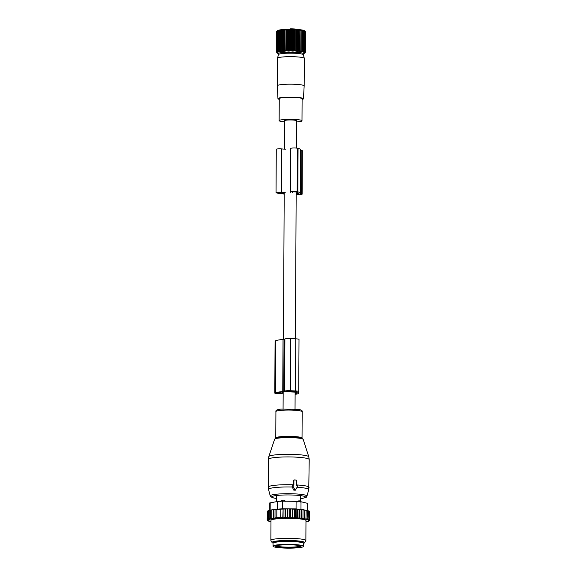<?xml version="1.0" encoding="UTF-8"?>
<svg xmlns="http://www.w3.org/2000/svg" width="577" height="577" viewBox="0 0 577 577"><rect width="100%" height="100%" fill="white"/><g stroke="black" fill="none" stroke-linecap="round" stroke-linejoin="round"><path stroke-width="0.87" d="M296.405 148.08L296.549 120.744A5.979 0.736 -179.7 0 0 287.822 120.045A5.979 0.736 -179.7 0 0 284.591 120.687L284.439 149.14M304.31 58.349A13.422 1.659 -179.7 0 0 294.609 56.755A13.422 1.659 -179.7 0 0 279.766 57.347A13.422 1.659 -179.7 0 0 277.487 58.205L278.482 54.599A12.442 1.536 -179.7 0 1 280.595 53.798A12.442 1.536 -179.7 0 1 294.357 53.25A12.442 1.536 -179.7 0 1 303.351 54.728L304.31 58.349A13.422 1.659 -179.7 0 1 304.317 58.4L304.173 85.908A13.422 1.659 -179.7 0 0 304.173 85.908A13.422 1.659 -179.7 0 0 294.681 84.271A13.422 1.659 -179.7 0 0 279.621 84.848A13.422 1.659 -179.7 0 0 277.335 85.764A13.422 1.659 -179.7 0 0 277.335 85.778L277.948 98.66A12.737 1.572 0.3 0 1 280.119 97.78A12.737 1.572 0.3 0 1 294.45 97.232A12.737 1.572 0.3 0 1 303.423 98.79A12.737 1.572 0.3 0 1 302.103 99.468M277.487 58.205A13.422 1.659 -179.7 0 0 277.479 58.263L277.335 85.764M279.254 99.352A12.737 1.572 0.3 0 1 277.948 98.66M296.542 121.949A11.425 1.414 -179.7 0 0 300.04 121.552A11.425 1.414 -179.7 0 0 301.995 120.773A11.425 1.414 -179.7 0 0 293.909 119.381A11.425 1.414 -179.7 0 0 281.093 119.879A11.425 1.414 -179.7 0 0 279.145 120.658A11.425 1.414 -179.7 0 0 284.584 121.884M301.995 120.773L302.11 98.775A11.425 1.414 -179.7 0 0 294.025 97.383A11.425 1.414 -179.7 0 0 281.208 97.874A11.425 1.414 -179.7 0 0 279.261 98.653L279.145 120.658M298.497 29.571A7.804 0.966 -179.7 0 0 290.224 28.85C289.885 29.276 288.204 29.377 285.182 29.153L284.872 29.405M298.612 29.578L294.977 29.001L290.217 28.85L290.173 29.254A8.244 1.017 -179.7 0 1 293.758 29.304M293.787 51.165L293.895 29.405L293.347 30.018L293.239 50.336L293.787 51.165L294.631 50.379L294.739 30.062L293.895 29.405M292.452 51.129L292.568 29.369L291.933 29.99L291.832 50.307L292.452 51.129L293.239 50.336M292.568 29.369L293.347 30.018M304.577 53.07L305.269 51.923L304.432 52.572L305.009 51.75L303.69 52.247L304.086 51.411L303.127 52.096L303.437 51.252L302.449 51.944L302.665 51.101L301.663 51.807L301.778 50.964L300.768 51.678L300.783 50.834L299.78 51.555L299.701 50.711L298.706 51.454L298.533 50.61L297.559 51.36L297.285 50.516L296.347 51.281L295.979 50.437L295.085 51.216L295.2 29.456L294.739 30.062M295.2 29.456L296.088 30.119L295.979 50.437M296.347 51.281L296.463 29.521L296.088 30.119M296.463 29.521L297.393 30.199L297.285 50.516M297.559 51.36L297.393 30.199M297.674 29.6L298.634 30.292L298.533 50.61M298.706 51.454L298.634 30.292M298.821 29.694L299.809 30.393L299.701 50.711M299.78 51.555L299.809 30.393M299.896 29.795L300.891 30.516L300.783 50.834M305.269 51.923L305.37 31.605L303.242 30.329L303.538 30.934L301.771 30.047L301.879 30.646L300.884 29.917L300.891 30.516M305.37 31.656L305.37 52.276M305.24 31.475L304.562 30.797A13.632 1.688 -179.7 0 0 295.604 29.377A13.632 1.688 -179.7 0 0 281.619 29.672A13.632 1.688 -179.7 0 0 277.515 30.66L277.212 30.956M281.352 50.697L281.453 29.78L281.352 50.697L282.348 51.44L282.463 50.596L283.444 51.346L283.653 50.509L284.612 51.274L284.915 50.43L285.839 51.209L286.235 50.372L287.108 51.158L287.598 50.329L288.421 51.129L288.998 50.307L289.762 51.115L290.411 50.3L291.104 51.115L291.219 29.355L290.519 29.982L290.411 50.3M282.348 51.44L282.463 29.679L281.461 30.379M282.463 29.679L282.463 50.596M283.444 51.346L283.559 29.586L282.571 30.278M283.559 29.586L283.653 50.509M284.612 51.274L284.721 29.506L283.761 30.192M284.721 29.506L284.915 50.43M285.839 51.209L285.947 29.449L285.024 30.112M285.947 29.449L286.343 30.054L286.235 50.372M287.108 51.158L287.223 29.398L286.343 30.054M287.223 29.398L287.707 30.011L287.598 50.329M288.421 51.129L288.536 29.369L287.707 30.011M288.536 29.369L289.099 29.99L288.998 50.307M289.762 51.115L289.87 29.355L289.099 29.99M289.87 29.355L290.519 29.982M291.219 29.355L291.933 29.99M291.104 51.115L291.832 50.307M278.936 54.231A12.809 1.587 0.3 0 1 278.208 53.863A12.809 1.587 0.3 0 1 282.066 52.543A12.809 1.587 0.3 0 1 296.686 52.348A12.809 1.587 0.3 0 1 303.632 54A12.809 1.587 0.3 0 1 302.896 54.361M295.085 51.216L294.631 50.379M301.879 30.646L301.778 50.964M302.766 30.783L302.665 51.101M303.538 30.934L303.437 51.252M304.194 31.093L304.086 51.411M304.721 31.259L304.613 51.577M305.11 31.432L305.009 51.75M276.592 31.742L276.47 52.081L277.184 52.716L276.65 51.728L277.487 52.392L276.946 51.562L277.833 52.226L277.371 51.396L278.302 52.074L277.934 51.238L278.893 51.93L278.619 51.086L279.6 51.793L279.427 50.949L280.422 51.663L280.335 50.819L281.338 51.548M281.453 29.78L280.444 30.502L280.53 29.903L279.528 30.631L279.715 30.026L277.479 31.079L277.941 30.466L276.592 31.584L276.491 51.901M277.234 52.882L276.47 52.081M282.492 53.538A8.518 1.053 0.3 0 1 282.557 53.488L282.276 53.394A8.965 1.111 0.3 0 1 282.485 53.315L283.156 53.264A8.518 1.053 0.3 0 1 283.466 53.185L283.437 53.084A8.965 1.111 0.3 0 1 283.841 53.019L284.612 52.99A8.518 1.053 0.3 0 1 285.11 52.933L285.334 52.839A8.965 1.111 0.3 0 1 285.882 52.788L286.697 52.795A8.518 1.053 0.3 0 1 287.317 52.759L287.772 52.68A8.965 1.111 0.3 0 1 288.421 52.658L289.192 52.695A8.518 1.053 0.3 0 1 289.878 52.68L290.519 52.622A8.965 1.111 0.3 0 1 291.205 52.63L291.854 52.695A8.518 1.053 0.3 0 1 292.546 52.709L293.304 52.68A8.965 1.111 0.3 0 1 293.96 52.709L294.421 52.795A8.518 1.053 0.3 0 1 295.049 52.832L295.857 52.832A8.965 1.111 0.3 0 1 296.419 52.889L296.65 52.983A8.518 1.053 0.3 0 1 297.148 53.048L297.927 53.077A8.965 1.111 0.3 0 1 298.338 53.149L298.323 53.25A8.518 1.053 0.3 0 1 298.641 53.329L299.312 53.387A8.965 1.111 0.3 0 1 299.528 53.473L299.254 53.553A8.518 1.053 0.3 0 1 299.355 53.625M276.751 31.41L276.65 51.728M277.047 31.245L276.946 51.562M277.479 31.079L277.371 51.396M278.042 30.92L277.934 51.238M278.727 30.769L278.619 51.086M279.528 30.631L279.427 50.949M280.444 30.502L280.335 50.819M290.577 148.931L290.786 148.376A3.498 0.433 -179.7 0 1 293.534 147.986A3.498 0.433 -179.7 0 1 297.393 148.231L298.064 148.39A21.147 2.611 -179.7 0 1 300.429 149.609L300.206 193.028A21.147 2.611 -179.7 0 1 300.011 193.382L301.591 193.908A4.666 0.577 -179.7 0 1 302.117 194.175A4.666 0.577 -179.7 0 1 299.593 194.673L296.16 194.875M300.429 150.143L301.821 150.482L301.591 193.908M297.472 192.386L297.465 193.54L296.167 193.62M297.465 193.54L297.768 193.497A19.106 2.358 -179.7 0 0 298.165 193.021A19.106 2.358 -179.7 0 0 296.023 191.917L292.604 191.816L292.395 192.379M284.165 192.862L280.335 192.538L278.092 192.682L278.922 192.927A19.106 2.358 -179.7 0 0 284.209 193.735M296.16 194.637L300.365 194.168L296.167 193.865M285.269 192.653L281.439 192.336A3.498 0.433 -179.7 0 0 277.869 192.3A3.498 0.433 -179.7 0 0 276.051 192.668A3.498 0.433 -179.7 0 0 276.441 192.869L277.111 193.035A21.147 2.611 -179.7 0 0 284.201 194.045M285.492 149.234L281.663 148.909A3.498 0.433 -179.7 0 0 278.1 148.873A3.498 0.433 -179.7 0 0 276.275 149.248L276.051 192.668M290.354 192.357L290.563 191.795A3.498 0.433 -179.7 0 1 293.311 191.405A3.498 0.433 -179.7 0 1 297.169 191.651L297.84 191.816A21.147 2.611 -179.7 0 1 300.206 193.028M302.117 194.175L302.341 150.756A4.666 0.577 -179.7 0 0 301.821 150.482M297.53 501.903L298.836 500.778L299.513 500.944M280.646 501.687L282.434 500.187L283.747 500.108L285.831 501.384M273.044 543.325A15.312 1.89 0.3 0 1 273.044 543.282A15.312 1.89 0.3 0 1 273.044 543.238A15.312 1.89 0.3 0 1 288.529 541.471A15.312 1.89 0.3 0 1 303.668 543.44A15.312 1.89 0.3 0 1 303.668 543.484M303.653 546.383A15.312 1.89 0.3 0 1 288.161 548.15A15.312 1.89 0.3 0 1 273.022 546.181A15.312 1.89 0.3 0 1 273.029 546.138A15.312 1.89 0.3 0 1 288.514 544.363A15.312 1.89 0.3 0 1 303.653 546.34A15.312 1.89 0.3 0 1 303.653 546.383M292.892 508.936L292.842 518.096L294.501 517.425L294.544 509.166L292.157 509.087L292.452 518.002A20.714 2.56 -179.7 0 0 291.234 517.973L292.113 517.338M293.743 518.045A20.714 2.56 0.3 0 1 294.84 518.088L294.501 517.425M270.123 519.213A20.714 2.56 -179.7 0 0 269.582 519.343L269.25 518.687L271.024 519.163L270.404 518.427L272.279 518.896L271.774 518.196L273.707 518.658L273.325 517.987L275.265 518.442L274.998 517.807L282.802 517.345L283.069 517.98L285.016 517.302L285.06 509.044L285.449 508.928L285.399 517.973L287.339 517.28L287.382 509.022L287.887 508.885L287.844 517.98L289.719 517.295L289.762 509.037L290.382 508.885L290.332 518.023L291.234 517.973M270.966 521.658L270.332 521.637A20.714 2.56 -179.7 0 1 269.841 521.514L269.3 521.363A20.714 2.56 -179.7 0 1 268.925 521.24L268.529 521.081A20.714 2.56 -179.7 0 1 268.269 520.952L268.803 520.858L268.017 520.793A20.714 2.56 -179.7 0 1 267.923 520.706A20.714 2.56 -179.7 0 1 267.879 520.663L268.5 520.577L267.778 520.497A20.714 2.56 -179.7 0 1 267.764 520.367L268.456 520.288L267.822 520.202A20.714 2.56 -179.7 0 1 267.923 520.072L268.687 520.007L268.132 519.913A20.714 2.56 -179.7 0 1 268.348 519.783L268.709 519.625A20.714 2.56 -179.7 0 1 269.084 519.495L269.582 519.343M305.969 521.954A20.714 2.56 -179.7 0 0 306.236 521.904L306.827 521.774A20.714 2.56 -179.7 0 0 307.368 521.644L307.873 521.493A20.714 2.56 -179.7 0 0 308.241 521.363L308.601 521.204A20.714 2.56 -179.7 0 0 308.825 521.074L308.269 520.981L309.027 520.916A20.714 2.56 -179.7 0 0 309.135 520.786L308.493 520.699L309.185 520.62A20.714 2.56 -179.7 0 0 309.171 520.49L308.457 520.411L309.07 520.324A20.714 2.56 -179.7 0 0 308.933 520.202L308.154 520.129L308.681 520.036A20.714 2.56 -179.7 0 0 308.421 519.906L309.128 519.379L309.171 511.121L308.435 510.905M294.84 518.088L296.095 518.153A20.714 2.56 -179.7 0 1 297.061 518.211L298.259 518.29A20.714 2.56 -179.7 0 1 299.174 518.355L300.292 518.449A20.714 2.56 -179.7 0 1 301.136 518.535L302.168 518.644A20.714 2.56 -179.7 0 1 302.939 518.737L303.863 518.86A20.714 2.56 -179.7 0 1 304.548 518.961L305.356 519.098A20.714 2.56 -179.7 0 1 305.94 519.206L306.625 519.35A20.714 2.56 -179.7 0 1 307.108 519.473L307.649 519.625A20.714 2.56 -179.7 0 1 308.024 519.747L308.421 519.906M292.842 518.096L292.452 518.002M290.332 518.023L290.029 517.951A20.714 2.56 -179.7 0 0 288.659 517.937M287.844 517.98L287.635 517.93A20.714 2.56 -179.7 0 0 285.976 517.937M285.399 517.973L285.29 517.951A20.714 2.56 -179.7 0 0 273.606 518.636M273.13 518.694A20.714 2.56 -179.7 0 0 272.07 518.846M271.464 518.947A20.714 2.56 -179.7 0 0 271.305 518.975A20.714 2.56 -179.7 0 0 270.714 519.084M305.875 540.562L305.976 520.584A17.505 2.164 -179.7 0 0 293.599 518.449A17.505 2.164 -179.7 0 0 273.96 519.206A17.505 2.164 -179.7 0 0 270.974 520.404L270.865 540.375A17.505 2.164 0.3 0 1 273.859 539.185A17.505 2.164 0.3 0 1 293.491 538.428A17.505 2.164 0.3 0 1 305.875 540.562A17.505 2.164 0.3 0 1 305.824 540.714L304.642 542.726A16.322 2.019 -179.7 0 0 293.693 540.613A16.322 2.019 -179.7 0 0 274.825 541.298A16.322 2.019 -179.7 0 0 272.077 542.553A16.322 2.019 -179.7 0 0 273.094 543.13M269.084 519.495L268.327 518.961L268.709 519.625M269.293 510.465L268.37 510.703L268.327 518.961M268.363 510.804L267.706 510.991L267.663 519.25L268.348 519.783M268.132 519.913L267.663 519.25M267.706 511.164L267.331 511.294L267.288 519.545L267.923 520.072M267.822 520.202L267.288 519.545M267.324 511.554L267.187 519.848L267.764 520.367M267.778 520.497L267.187 519.848M267.367 520.05L267.879 520.663L267.367 520.151M268.269 520.952L267.829 520.454M268.925 521.24L268.565 520.742M269.841 521.514L269.567 521.024M271.01 521.781L270.815 521.298M306.236 521.904L306.553 521.399M307.368 521.644L307.707 521.146M308.241 521.363L308.63 520.865M308.825 521.074L309.294 520.577M309.669 520.093L309.027 520.916M309.135 520.786L309.669 520.281M309.633 511.655L309.77 519.978L309.185 520.62M309.171 520.49L309.77 519.978M309.171 511.272L309.633 511.424L309.589 519.675L309.07 520.324M308.933 520.202L309.589 519.675M308.681 520.036L309.128 519.379M306.82 510.407L308.435 510.833L308.024 519.747M307.649 519.625L308.392 519.084M301.23 518.651L301.273 509.484L302.968 509.686L307.433 510.544L307.108 519.473M306.625 519.35L307.39 518.802M306.185 510.277L305.94 519.206M305.356 519.098L306.142 518.535M304.699 510.032L304.548 518.961M303.863 518.86L304.656 518.283M302.939 518.737L302.961 518.059L302.168 518.644M301.136 518.535L301.064 517.857L300.292 518.449M299.174 518.355L299.009 517.684L298.259 518.29M297.061 518.211L296.809 517.533L296.095 518.153M290.029 517.951L289.719 517.295M287.635 517.93L287.339 517.28M285.29 517.951L285.016 517.302M285.06 509.044L283.112 509.008L283.069 517.98M283.112 509.008L282.802 517.345M280.84 517.807L280.891 509.116L280.689 517.425M280.732 509.166L276.845 509.397L276.801 517.656M276.845 509.397L275.041 509.549L274.998 517.807M275.041 509.549L273.368 509.729L273.325 517.987M307.433 510.544L296.059 508.9L282.6 508.755L272.979 509.578L269.293 510.429L269.25 518.687M269.235 510.479L269.271 503.238A5.835 0.721 0.3 0 1 270.195 502.856L277.458 501.492A5.835 0.721 -179.7 0 1 282.643 501.182L296.102 501.334A5.835 0.721 -179.7 0 1 301.014 501.745L307.209 503.252L307.166 510.486M303.012 542.892A14.879 1.839 -179.7 0 0 303.235 542.575A14.879 1.839 -179.7 0 0 292.712 540.757A14.879 1.839 -179.7 0 0 276.022 541.406A14.879 1.839 -179.7 0 0 273.484 542.416A14.879 1.839 -179.7 0 0 273.707 542.733M303.625 543.289A16.322 2.019 -179.7 0 0 304.642 542.726M272.077 542.553L270.909 540.534A17.505 2.164 0.3 0 1 270.865 540.375M307.822 510.667L307.858 503.591A5.835 0.721 -179.7 0 0 307.209 503.252M280.891 509.116L282.845 509.094M273.368 509.729L270.216 510.212M270.447 510.176L270.404 518.427M271.817 509.938L271.774 518.196M285.449 508.928L287.382 509.022M287.887 508.885L289.762 509.037M290.382 508.885L292.157 509.087M297.364 518.319L297.415 509.152L295.287 509.029L295.244 518.196M296.852 509.282L296.809 517.533M297.415 509.152L299.052 509.426L299.009 517.684M299.052 509.426L299.42 509.303L299.369 518.471M299.42 509.303L301.107 509.599L301.064 517.857M303.004 509.801L302.961 518.059M295.287 509.029L294.544 509.166M297.198 485.322L296.665 485.3L296.693 480.67A0.584 0.555 69 0 0 296.138 480.064L294.472 479.992A0.584 0.555 69 0 0 293.909 480.547L293.188 480.713L293.166 485.077L292.056 486.353L293.621 490.061L295.265 490.241L295.698 489.657A0.584 0.555 69 0 0 295.734 489.606L297.682 486.216A0.584 0.555 69 0 0 297.198 485.322L296.463 485.221M295.698 489.657A0.584 0.555 69 0 1 294.775 489.563L292.864 486A0.584 0.555 69 0 1 293.347 485.156L293.888 485.178L293.909 480.547M295.914 480.021L294.025 479.905L293.188 480.713M293.888 485.178L293.166 485.077M295.114 394.235A3.498 0.433 0.3 0 0 297.205 393.976L297.653 393.802A21.147 2.611 0.3 0 0 298.648 393.016A21.147 2.611 0.3 0 0 297.667 392.23L298.518 391.689A4.666 0.577 0.3 0 0 298.735 391.516L299.009 339.406A4.666 0.577 0.3 0 0 295.756 338.836L290.75 338.62A4.666 0.577 0.3 0 0 284.894 338.959L283.033 339.456A21.147 2.611 0.3 0 0 275.683 340.711L275.243 340.877A3.498 0.433 0.3 0 0 275.078 341.007L274.803 393.117A3.498 0.433 0.3 0 1 274.969 392.987L275.243 340.877M274.969 392.987L275.409 392.814A21.147 2.611 0.3 0 1 282.759 391.567L284.62 391.069A4.666 0.577 0.3 0 1 290.483 390.723L290.75 338.62M295.287 392.136A19.106 2.358 0.3 0 1 296.6 393.009A19.106 2.358 0.3 0 1 295.705 393.716L295.265 393.889L295.273 392.136L285.067 391.682A19.106 2.358 0.3 0 0 277.357 392.901L279.29 393.276L279.29 392.389M279.29 393.276L282.643 392.908A3.498 0.433 0.3 0 1 283.163 392.865M295.777 391.906L285.565 391.422L289.95 390.925L294.955 391.148L296.989 391.502L295.777 391.906L295.777 391.206M283.163 393.197L280.66 393.464A3.498 0.433 0.3 0 1 276.888 393.521A3.498 0.433 0.3 0 1 274.803 393.117M290.483 390.723L295.482 390.946A4.666 0.577 0.3 0 1 298.735 391.516M290.224 28.85A0.44 0.418 -63.2 0 0 289.798 29.254A0.44 0.44 0 0 1 290.217 28.85M300.538 150.171L300.314 193.598M297.768 192.538L297.768 193.497M278.929 192.523L278.922 192.927M281.663 148.909L281.439 192.336M290.786 148.376L290.563 191.795M297.393 148.231L297.169 191.651M298.064 148.39L297.84 191.816M298.792 193.721L298.792 194.478M299.153 501.471A2.337 0.736 -87.3 0 0 298.836 500.778M282.434 500.187A2.337 2.193 70.1 0 0 281.345 501.189M284.086 501.197A2.337 0.664 -87.6 0 0 283.747 500.108M274.904 542.387A13.711 1.695 0.3 0 1 288.37 541.089A13.711 1.695 0.3 0 1 301.814 542.531M275.655 546.159A12.687 1.565 0.3 0 1 288.623 544.688A12.687 1.565 0.3 0 1 301.028 546.361A12.687 1.565 0.3 0 1 288.053 547.825A12.687 1.565 0.3 0 1 275.655 546.159M300.393 545.885A12.11 1.493 0.3 0 1 288.334 547.176A12.11 1.493 0.3 0 1 276.289 545.755M301.014 501.745L300.97 509.318M282.643 501.182L282.6 508.755M296.102 501.334L296.059 508.9M270.151 510.227L270.195 502.856M277.458 501.492L277.422 509.058M274.991 454.921A19.993 2.474 0.3 0 1 296.297 454.525A19.993 2.474 0.3 0 1 308.789 456.782L309.214 459.566A20.419 2.524 0.3 0 0 296.823 457.179A20.419 2.524 0.3 0 0 274.681 457.561A20.419 2.524 0.3 0 0 268.377 459.35L268.832 456.573A19.993 2.474 0.3 0 1 274.991 454.921M274.616 439.227L276.224 438.102A13.733 1.695 0.3 0 1 279.412 437.539A13.733 1.695 0.3 0 1 301.591 438.231L303.185 439.378A14.295 1.767 -179.7 0 0 294.256 437.763A14.295 1.767 -179.7 0 0 279.023 438.044A14.295 1.767 -179.7 0 0 274.616 439.227L268.832 456.573M268.377 459.35L268.226 487.111A20.419 2.524 0.3 0 1 274.537 485.322A20.419 2.524 0.3 0 1 293.166 484.781M275.611 438.34L275.777 437.921A13.127 1.623 0.3 0 1 279.838 436.775A13.127 1.623 0.3 0 1 294.068 436.522A13.127 1.623 0.3 0 1 302.038 438.058L302.175 411.74A13.127 1.623 0.3 0 0 294.205 410.204A13.127 1.623 0.3 0 0 279.975 410.449A13.127 1.623 0.3 0 0 275.914 411.603C275.496 410.326 277.133 409.497 280.833 409.115L297.797 409.266C301.259 409.85 302.716 410.673 302.175 411.74M268.226 487.111L268.529 489.44A20.123 2.488 0.3 0 1 274.731 487.594A20.123 2.488 0.3 0 1 292.366 487.038M268.529 489.44L270.245 495.953A18.363 2.272 0.3 0 1 275.914 494.265A18.363 2.272 0.3 0 1 296.109 493.941A18.363 2.272 0.3 0 1 306.957 496.148C305.449 497.417 308.681 497.194 300.487 498.622M276.628 498.47A16.957 2.099 0.3 0 1 276.881 495.47A16.957 2.099 0.3 0 1 300.74 495.643A16.957 2.099 0.3 0 1 300.552 498.593M297.083 487.255A20.123 2.488 0.3 0 1 308.745 489.657L309.214 459.566M294.775 489.563L293.621 490.061M292.864 486L292.056 486.353M293.347 485.156L292.878 485.062M296.665 484.94A20.419 2.524 0.3 0 1 309.07 487.327M294.472 479.992L294.025 479.905M296.138 480.064L295.691 479.977M283.776 391.394L284.043 339.283M284.62 391.069L284.894 338.959M295.705 393.716L295.712 392.288M282.643 392.908L282.651 391.906M282.759 391.567L283.033 339.456M275.409 392.814L275.683 340.711M295.482 390.946L295.756 338.836M296.145 391.884L296.145 391.249M296.174 191.961L295.41 338.822M295.128 392.108L295.042 408.978M284.209 192.862L283.444 339.413M283.17 391.848L283.076 408.92M303.423 98.79L304.173 85.915M283.48 29.499L285.125 29.153M290.029 29.066L285.247 29.153A0.44 0.44 0 0 0 285.132 29.153M303.632 54L304.75 52.904M278.208 53.863L276.722 52.384M276.614 501.651L276.643 495.499M300.538 501.644L300.567 495.621M299.211 500.764L300.819 502.25M302.074 542.589L302.074 541.853M274.652 542.445L274.652 541.709M273.022 546.181L273.044 543.282M303.653 546.34L303.668 543.44M276.232 545.683L276.159 545.835C275.748 545.366 279.903 544.984 288.608 544.695C296.109 544.976 300.083 545.395 300.523 545.965L300.451 545.741M267.923 520.706L267.526 520.31M303.185 439.378L308.789 456.782M302.197 438.477L302.038 438.058M275.777 437.921L275.914 411.603M270.245 495.953L272.149 497.598L276.628 498.492M306.957 496.148L308.745 489.657M297.285 485.336L296.845 485.25M296.217 480.078L295.806 479.992M298.648 393.016L298.655 391.624"/></g></svg>
